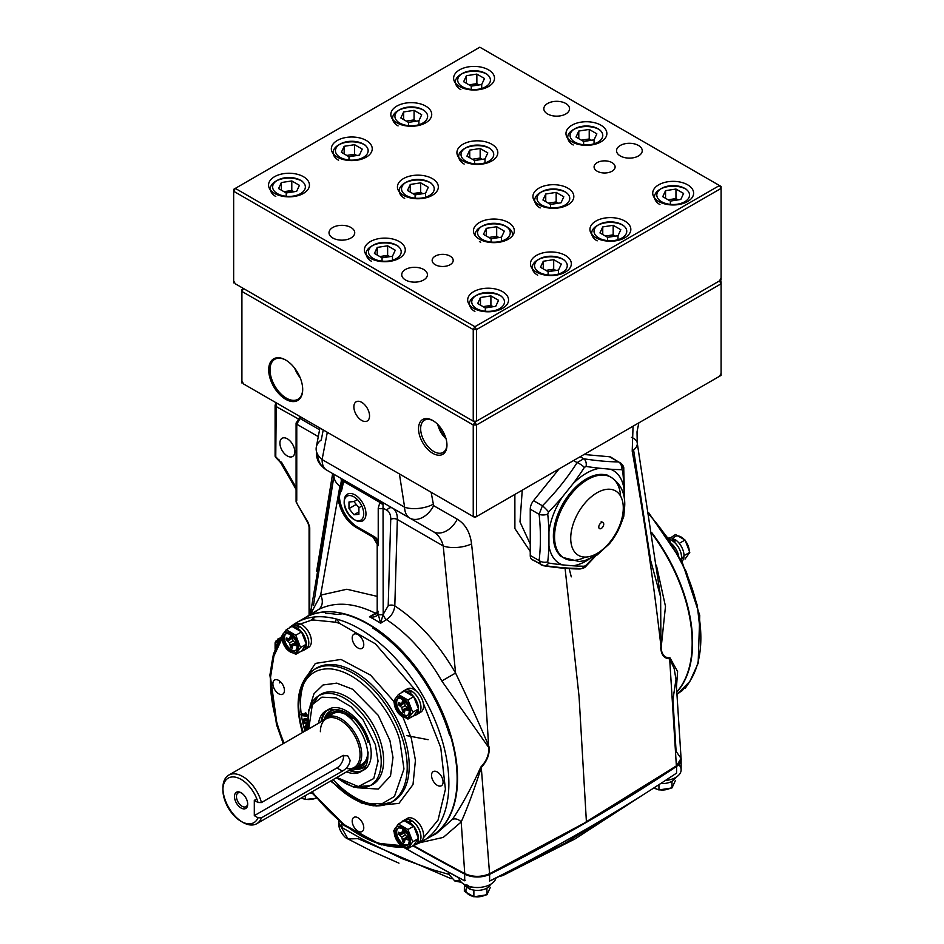 <?xml version="1.0" encoding="UTF-8"?>
<svg xmlns="http://www.w3.org/2000/svg" width="944" height="944" viewBox="0 0 944 944"><rect width="100%" height="100%" fill="white"/><g stroke="black" fill="none" stroke-linecap="round" stroke-linejoin="round"><path stroke-width="1.42" d="M247.694 804.194A9.346 5.393 -120 0 0 241.086 792.736A9.346 5.393 -120 0 0 234.478 796.559A9.346 5.393 -120 0 0 241.086 808.005A9.346 5.393 -120 0 0 247.694 804.194M242.077 793.314A7.941 4.59 -120 0 0 238.1 792.925A7.941 4.59 -120 0 0 236.46 796.559A7.941 4.59 -120 0 0 239.929 804.548A7.941 4.59 -120 0 0 246.042 806.683A7.941 4.59 -120 0 0 247.694 803.037M261.429 817.846A28.037 16.19 60 0 1 256.756 823.699A28.037 16.19 60 0 1 242.738 822.318A28.037 16.19 60 0 1 222.902 787.969A28.037 16.19 60 0 1 228.719 775.13A28.037 16.19 60 0 1 261.429 802.577L258.019 802.518A25.7 14.844 -120 0 0 237.723 777.809A25.7 14.844 -120 0 0 222.902 789.88A25.7 14.844 -120 0 0 241.086 821.363A25.7 14.844 -120 0 0 258.019 817.775L261.429 817.846L342.401 771.095L336.925 767.932A9.346 5.393 120 0 0 343.533 756.486A9.346 5.393 120 0 0 343.451 755.353M345.964 768.357A28.037 16.19 -120 0 0 354.248 767.413A28.037 16.19 -120 0 0 360.053 754.586A28.037 16.19 -120 0 0 347.817 726.361A28.037 16.19 -120 0 0 326.199 718.844A28.037 16.19 -120 0 0 320.394 731.683M261.429 802.577L342.401 755.837L347.64 755.707L350.141 760.309C349.386 764.947 346.802 768.546 342.401 771.095M322.942 720.732A29.205 16.862 60 0 1 326.447 717.357A29.205 16.862 60 0 1 348.95 725.181A29.205 16.862 60 0 1 361.705 754.586A29.205 16.862 60 0 1 355.652 767.956A29.205 16.862 60 0 1 350.979 769.301M258.019 802.518L254.302 800.37L256.803 798.931M258.019 817.775L254.302 815.64L336.925 767.932M254.302 800.37L254.302 815.64M287.354 438.807A10.514 6.077 -120 0 0 282.091 438.287A10.514 6.077 -120 0 0 280.474 446.713A10.514 6.077 -120 0 0 287.354 455.987A10.514 6.077 -120 0 0 292.605 456.507A10.514 6.077 -120 0 0 294.221 448.081A10.514 6.077 -120 0 0 287.354 438.807M305.018 617.754A126.189 72.853 60 0 1 368.313 623.89A126.189 72.853 60 0 1 450.807 735.27A126.189 72.853 60 0 1 431.196 836.313M433.249 835.074L436.458 833.505L452.259 819.522C461.415 806.27 470.938 788.771 480.838 767.035C486.549 760.958 489.193 754.48 488.78 747.601L441.816 680.99C426.452 654.334 408.032 633.884 386.544 619.63L380.585 623.252L378.225 614.178A3.505 2.006 0.3 0 0 383.181 614.19L380.585 623.252A126.425 72.995 -120 0 0 375.004 619.83A126.425 72.995 -120 0 0 369.434 616.81L377.293 613.163M522.244 490.172L519.991 521.902L530.245 544.098M586.79 454.737L585.835 453.462M530.245 551.473L514.893 528.546L514.869 494.432M489.157 747.294A7.009 4.319 -18.6 0 0 488.78 747.601L488.579 745.642L489.157 747.294C489.676 754.362 487.057 761.088 481.287 767.496A7.009 0.932 37.5 0 1 480.838 767.035M413.319 845.494A3058.843 1766.012 0 0 0 464.613 873.519C472.814 877.224 481.133 877.295 489.57 873.731L481.287 767.496C474.431 788.983 467.74 807.144 461.191 821.976A7.009 5.452 35.9 0 0 452.259 819.522M382.91 504.155A3.505 2.82 -136.6 0 1 379.925 502.42L383.04 502.645L383.181 614.155A3.505 2.018 180 0 1 378.225 614.155A3.505 2.018 180 0 1 377.199 612.727A3.505 2.006 -179.7 0 0 378.225 614.178C376.479 616.68 373.541 617.553 369.434 616.81L375.393 613.199C353.705 602.567 334.66 601.387 318.281 609.659A11.682 9.369 62.2 0 0 320.63 595.145L346.873 589.245L377.199 596.384M376.774 613.529A4.673 2.631 -121.2 0 1 375.393 613.199L377.199 611.854M318.281 609.659L310.729 614.969M310.482 614.355L320.63 595.145L339.875 486.302A21.028 13.712 -168.5 0 1 334.082 474.384L310.281 614.485M651.879 533.549A126.189 72.853 60 0 1 676.895 691.799M660.753 648.221A7.009 2.466 -175.5 0 1 661.107 648.115L660.93 646.144L660.753 648.221C661.461 655.183 664.423 658.688 669.662 658.735L674.169 668.612L675.987 679.385L672.93 699.728L676.105 751.412L681.072 758.41L676.529 765.785L586.401 821.705L579.061 696.566L565.078 568.323M489.122 874.026C480.992 877.46 472.979 877.377 465.085 873.79L464.767 873.837C472.885 877.542 481.11 877.625 489.429 874.085L586.259 822.047L489.57 873.731L586.259 822.047L676.388 766.15L669.662 658.735A7.009 5.735 101.3 0 1 669.992 657.826C664.824 658.039 661.85 654.794 661.107 648.115L665.485 606.378L656.399 565.255M676.506 686.43L677.603 671.585L669.992 657.826M633.601 450.087L650.64 560.429L660.635 597.021L660.93 646.144C653.602 581.87 644.02 516.875 632.209 451.149A21.028 10.148 -10 0 0 637.235 442.878L637.235 442.878A21.028 10.148 -10 0 0 631.465 437.379M633.058 426.192L632.209 451.149M305.962 719.234A4.673 2.891 -123.9 0 0 305.313 718.632M324.465 712.873L325.385 712.272M334.2 474.443L313.443 605.623M316.688 571.108L332.642 473.546M441.816 680.99L455.563 673.048C468.519 700.023 479.528 724.225 488.579 745.642C484.768 679.338 479.104 612.09 471.563 543.897A21.028 9.334 173.4 0 1 443.232 545.974C441.639 539.461 438.323 534.693 433.272 531.649L409.72 518.044C406.463 516.049 404.764 512.439 404.61 507.199L399.406 473.935L327.308 432.305L322.105 459.563C322.081 464.719 323.615 468.236 326.683 470.1L326.683 470.1A21.028 19.151 120 0 1 317.562 454.288M431.137 492.249L433.638 505.665L457.262 519.188A21.028 14.597 120 0 1 433.272 531.649L392.515 508.108A23.364 13.487 -60 0 1 397.353 518.811A23.364 13.487 -60 0 1 397.341 519.471L394.804 605.895C394.108 611.665 391.359 616.243 386.544 619.63A4.673 2.631 -121.2 0 1 383.37 614.084L388.196 605.765A4.673 2.608 -178.3 0 1 394.804 605.895C418.475 621.565 438.724 643.961 455.563 673.048L443.232 545.974L397.341 519.471A4.673 2.608 -178.3 0 0 390.733 519.342A18.691 10.797 120 0 0 390.745 518.811A18.691 10.797 120 0 0 386.875 510.256A4.673 3.811 120 0 1 392.515 508.108L433.272 531.649M457.262 519.188C465.345 524.097 470.112 532.333 471.563 543.897M433.638 505.665A21.028 14.573 120 0 1 409.72 518.044L340.182 477.9A21.028 19.14 120 0 1 340.1 477.853M432.895 504.426A21.028 9.617 171.3 0 1 404.61 507.199L322.105 459.563A21.028 14.219 -169.5 0 1 316.299 447.149L316.299 447.149A21.028 14.219 -169.5 0 1 321.267 439.987L323.226 429.957M319.91 428.033L316.299 447.149L316.511 456.412C317.951 459.976 317.113 463.103 326.683 470.1L340.182 477.9C341.752 478.915 341.657 481.711 339.875 486.302L341.173 487.045M386.875 510.256L383.181 508.12A3.505 2.018 180 0 1 378.225 508.12L379.925 502.42L343.651 481.487A3.505 1.239 165.4 0 1 342.743 480.956L340.749 478.23L343.651 481.487L341.622 490.42A22.196 12.815 -120 0 0 341.445 508.556A22.196 12.815 -120 0 0 355.097 525.619L372.443 535.637A8.177 4.72 60 0 1 378.225 545.656A3.505 2.018 180 0 1 377.199 544.228L377.199 612.739A3.505 2.018 180 0 1 378.225 611.287A8.177 4.72 120 0 1 378.225 611.334M355.097 520.05A15.375 8.874 -120 0 0 365.965 513.772A15.375 8.874 -120 0 0 355.097 494.951A15.375 8.874 -120 0 0 344.23 501.217A15.375 8.874 -120 0 0 355.097 520.05M343.404 479.764L392.515 508.108M341.622 490.42A3.505 2.773 -143.5 0 1 341.28 486.903L341.28 486.903A3.505 2.773 -143.5 0 1 341.976 486.29L342.743 480.956L341.28 486.903C339.899 486.962 336.843 497.83 339.297 504.12C342.188 514.35 347.699 522.056 355.817 527.224A3.505 2.03 120 0 0 357.575 527.059L357.575 527.059A25.7 14.844 60 0 1 341.763 507.294A25.7 14.844 60 0 1 341.976 486.29M413.106 845.623L464.767 873.837L461.191 821.976L443.291 837.399L419.974 842.673M585.905 822.023L650.817 782.576M276.722 403.1L275.778 406.345L275.778 456.79L280.982 462.395L296.086 488.555M299.873 418.581L300.511 416.835M300.109 418.44A2.336 1.345 60 0 1 300.593 417.413L300.593 417.413A2.336 1.345 60 0 1 301.455 417.378M300.109 418.475L296.746 424.198L296.392 502.515L308.31 522.799L309.738 527.708L309.738 614.815M279.353 460.117L276.037 457.698A2.336 1.062 128.8 0 1 275.967 457.663L280.616 462.607L296.086 489.417M275.778 456.79A2.336 1.062 128.8 0 0 275.967 457.663A2.336 2.336 0 0 1 275.093 455.834A2.336 1.345 0 0 0 275.778 456.79M275.412 456.518A2.336 1.912 -57.9 0 0 276.037 457.698M275.4 641.967A2.336 2.336 0 0 0 275.093 643.112A2.336 1.345 0 0 1 275.778 642.156L275.896 641.094L276.734 641.578L276.037 642.357A2.336 1.581 109.4 0 0 275.778 644.068L275.778 647.442L275.4 641.967L278.232 642.227M276.262 641.306L277.43 640.067A2.336 1.345 60 0 1 277.914 639.005A2.336 1.345 60 0 1 279.058 639.1L276.734 641.578L278.858 641.07M277.099 644.492L275.778 644.068A2.336 1.345 0 0 1 275.093 643.112L275.093 649.165M344.159 502.515A13.841 7.989 -120 0 0 354.519 519.778A13.841 7.989 -120 0 0 363.723 513.819A13.841 7.989 -120 0 0 354.224 497.04A13.841 7.989 -120 0 0 344.171 501.866A13.841 7.989 -120 0 0 344.159 502.515M365.965 513.772A15.375 8.874 60 0 1 355.735 520.392A15.375 8.874 60 0 1 344.23 501.217A15.375 8.874 60 0 1 344.241 500.497A15.375 8.874 60 0 1 355.416 495.14A15.375 8.874 60 0 1 365.965 513.772M348.985 501.996L348.985 508.604L353.941 514.775L358.897 514.327L358.897 507.719L353.941 501.559L348.985 501.996M356.242 504.415L348.985 508.604M358.897 511.908L353.941 514.775M361.823 506.031L358.897 507.719M357.375 499.577L353.941 501.559M341.693 823.546L342.176 827.699L363.18 839.641L402.097 858.639L432.505 869.695L448.884 874.368L448.884 872.421M665.331 780.511A18.691 10.797 0 0 0 681.131 769.844A18.691 10.797 0 0 0 678.771 764.605M681.084 758.622A18.691 10.797 180 0 1 681.131 759.354A18.691 10.797 180 0 1 676.565 766.422A1853.072 1069.859 0 0 1 489.617 874.356A18.691 10.797 0 0 1 464.684 874.12A3058.843 1766.012 0 0 1 412.823 845.789M584.784 829.941A1848.387 1067.157 180 0 1 583.144 830.885A1848.387 1067.157 180 0 1 495.907 878.097A18.691 10.797 180 0 1 483.375 886.912A18.691 10.797 180 0 1 464.153 884.327A18.691 10.797 180 0 1 458.772 877.767A3054.17 1763.309 180 0 1 403.265 847.134M403.324 847.134A3058.843 1766.012 0 0 0 464.684 880.799L458.772 877.767M310.694 792.559A3058.843 1766.012 0 0 0 312.37 793.597M342.176 827.676A11.682 6.75 180 0 1 338.92 823.003A11.682 6.75 180 0 1 339.203 821.516M451.126 878.675L357.953 838.638L348.029 838.98C344.041 838.036 337.669 828.171 338.92 823.026M620.928 808.536L564.394 843.594L505.359 873.365M495.907 878.097L489.617 881.035A1853.072 1069.859 0 0 0 586.448 828.985A1853.072 1069.859 0 0 0 676.565 773.101L676.565 766.422M338.625 821.032L338.92 823.003L348.029 838.98L370.201 850.379L398.97 863.17M458.288 880.41L454.784 880.964L448.884 874.368M500.804 875.607A11.682 6.832 -113.8 0 0 503.282 875.312A11.682 6.832 -113.8 0 0 505.429 873.235M324.276 719.057A32.71 18.892 60 0 1 330.07 711.221A32.71 18.892 60 0 1 368.042 742.562M368.101 752.073A30.656 17.7 60 0 1 356.372 767.543M327.155 716.944A30.656 17.7 60 0 1 352.136 718.703M329.881 716.142A29.205 16.862 60 0 1 345.233 714.171M367.806 753.277A29.205 16.862 60 0 1 358.425 765.584M362.779 767.885A32.71 18.892 60 0 1 353.091 768.982M321.88 721.346A35.046 20.237 60 0 1 348.183 712.024A35.046 20.237 60 0 1 371.204 753.867A35.046 20.237 60 0 1 349.929 769.915M624.255 497.889L623.901 488.39A53.69 30.999 120 0 0 610.426 469.215L599.9 468.271A53.69 30.999 120 0 0 572.949 483.835L562.423 496.922A53.69 30.999 120 0 0 548.948 531.661L548.948 545.691A227.587 131.405 60 0 1 547.732 561.822L548.582 563.037A227.587 48.097 21.2 0 0 562.423 564.866L572.949 565.798A53.69 30.999 120 0 0 589.021 559.273M548.948 545.691A53.69 30.999 120 0 0 562.423 564.866M562.423 496.922A227.587 179.49 144.9 0 1 548.582 511.931L547.732 514.126A7.009 3.493 174 0 1 539.118 514.291L542.422 505.772L533.549 500.65A9.346 5.393 120 0 0 530.245 509.17L530.245 555.438A9.346 5.393 120 0 0 532.18 559.709A9.346 5.393 120 0 0 533.549 560.134L542.422 565.255L541.006 564.807L539.118 560.559L530.245 555.438M548.582 511.931A7.009 0.944 -135.2 0 0 542.422 505.772A220.766 174.109 -35.1 0 0 577.114 462.607L583.722 458.784A220.766 46.645 21.2 0 0 618.426 461.887A7.009 6.006 90.2 0 1 621.836 469.64A227.587 48.097 -158.8 0 1 610.426 469.215M621.777 466.607A7.009 3.493 174 0 1 623.748 468.72A7.009 3.493 174 0 1 622.686 470.855L621.836 469.64M624.751 504.875L623.748 468.72C624.055 466.784 622.721 464.649 619.748 462.289L621.718 466.242M609.553 456.766L618.426 461.887L610.921 457.191A9.346 5.393 120 0 0 609.553 456.766L584.053 454.489M623.559 515.129A7.009 4.531 -173.2 0 1 623.736 516.557L623.736 516.557A7.009 4.531 -173.2 0 1 622.733 518.504M622.438 519.53L622.639 518.822M621.73 521.761A7.009 1.994 -147.4 0 0 621.848 521.619L621.848 521.619A7.009 1.994 -147.4 0 0 621.943 521.123M580.171 456.731L583.722 458.784A7.009 4.968 98.7 0 1 586.059 466.442L584.36 467.422A227.587 179.49 144.9 0 1 572.949 483.835M599.9 468.271A227.587 48.097 -158.8 0 1 586.059 466.442M559.06 468.92L533.549 500.65M611.983 458.17A9.346 5.393 120 0 0 610.921 457.191M572.949 565.798A227.587 48.097 21.2 0 0 584.36 566.223L586.059 565.244A7.009 0.944 44.8 0 1 586.224 565.952L586.224 565.952A7.009 0.944 44.8 0 1 585.457 565.763M586.059 565.244A227.587 179.49 -35.1 0 0 593.988 556.925M610.379 476.921A46.74 26.987 120 0 0 586.425 478.879A46.74 26.987 120 0 0 555.733 520.604A46.74 26.987 120 0 0 563.651 557.845M573.563 460.554L577.114 462.607A7.009 1.994 32.6 0 1 584.36 467.422M547.732 561.822A7.009 4.531 -173.2 0 1 539.118 560.559A220.766 127.452 -120 0 0 539.118 514.291L530.245 509.17M548.582 563.037A7.009 4.968 98.7 0 1 543.838 565.798L543.838 565.798A7.009 4.968 98.7 0 1 542.422 565.255A220.766 46.645 -158.8 0 0 577.114 568.359A7.009 6.006 90.2 0 0 579.569 568.972L579.569 568.972C583.097 568.524 585.315 567.521 586.224 565.952L595.688 555.933M584.36 566.223A7.009 6.006 90.2 0 1 579.569 568.972C569.291 568.925 557.385 567.875 543.838 565.798L532.18 559.709M598.779 527.035A3.505 2.03 -60 0 1 601.257 522.74A3.505 2.03 -60 0 1 603.015 522.563A3.505 2.03 -60 0 1 603.735 524.168A3.505 2.03 -60 0 1 601.257 528.463A3.505 2.03 -60 0 1 599.511 528.64A3.505 2.03 -60 0 1 598.779 527.035M570.719 538.316A37.182 21.464 -60 0 1 596.997 492.792A37.182 21.464 -60 0 1 623.288 507.966A37.182 21.464 -60 0 1 596.997 553.503A37.182 21.464 -60 0 1 570.719 538.316M562.105 556.712A46.74 26.987 -60 0 1 559.757 555.603M606.485 474.655A46.74 26.987 -60 0 1 608.62 476.142M670.535 788.063A11.446 6.608 180 0 1 653.991 787.862M653.921 787.91L658.947 789.951L671.975 787.933L671.975 781.266M675.585 777.514A13.499 7.788 180 0 1 660.753 783.496M671.975 787.933L675.467 780.417M658.947 789.951L658.947 784.665M485.464 894.912A11.446 6.608 180 0 1 470.879 895.679A11.446 6.608 180 0 1 466.926 887.537M464.413 884.469L464.342 891.289L473.876 896.8L486.915 894.782L490.396 887.266M490.514 884.363A13.499 7.788 180 0 1 468.802 888.623L468.342 885.531M470.041 887.915L471.67 886.971M466.938 884.693L467.351 887.82A13.499 7.788 180 0 1 464.224 884.363M480.26 887.36A13.499 7.788 180 0 1 474.478 887.36M467.351 887.82L468.578 887.112M473.876 896.8L473.876 890.133M486.915 894.782L486.915 888.115M475.693 887.443A13.44 7.753 0 0 0 479.056 887.443M315.992 798.093A11.446 6.608 180 0 1 301.372 797.951M301.289 797.987L305.337 799.497L316.157 798.282M311.343 792.96A13.499 7.788 180 0 1 309.809 793.066M305.337 799.497L305.337 795.65M410.439 841.458A11.446 6.608 -120 0 0 402.333 827.44A11.446 6.608 -120 0 0 394.238 832.112A11.446 6.608 -120 0 0 402.333 846.143A11.446 6.608 -120 0 0 410.439 841.458M407.938 829.516L412.717 841.812L407.938 848.597L398.403 843.098L393.636 830.803L398.403 824.018L407.938 829.516L413.72 826.189L404.174 820.678L398.403 824.018M402.333 828.867A9.7 5.593 -120 0 0 397.495 828.395A9.7 5.593 -120 0 0 396.008 836.16A9.7 5.593 -120 0 0 402.333 844.703A9.7 5.593 -120 0 0 407.183 845.187A9.7 5.593 -120 0 0 408.669 837.422A9.7 5.593 -120 0 0 402.333 828.867M403.501 828.207A9.7 5.593 -120 0 0 398.651 827.723A9.7 5.593 -120 0 0 397.164 835.499A9.7 5.593 -120 0 0 403.501 844.042A9.7 5.593 -120 0 0 408.339 844.514A9.7 5.593 -120 0 0 409.826 836.75A9.7 5.593 -120 0 0 403.501 828.207M403.501 842.036A7.245 4.177 -120 0 0 404.339 842.437L405.188 839.051L408.551 840.007A7.245 4.177 -120 0 0 408.551 838.071L405.188 835.145L401.802 837.104L402.651 841.47A7.245 4.177 -120 0 0 403.501 842.036M403.277 821.197A13.44 7.753 60 0 1 404.705 819.911A13.44 7.753 60 0 1 410.498 820.088A13.44 7.753 60 0 1 411.431 820.572A13.44 7.753 60 0 1 411.926 820.867A13.44 7.753 60 0 1 420.292 832.726A13.44 7.753 60 0 1 418.145 843.181A13.44 7.753 60 0 1 414.794 843.747M406.227 819.298A13.44 7.753 60 0 1 407.348 818.377A13.44 7.753 60 0 1 414.074 819.05A13.44 7.753 60 0 1 422.853 830.885A13.44 7.753 60 0 1 420.788 841.647A13.44 7.753 60 0 1 419.419 842.166M407.808 839.594A13.44 7.753 60 0 1 407.1 838.815M410.498 820.041A13.499 7.788 -120 0 0 404.681 819.852L402.203 821.292A13.499 7.788 -120 0 1 408.457 821.681L410.498 820.041L410.498 824.324M407.076 838.838A13.499 7.788 -120 0 0 407.702 839.535M414.758 843.794A13.499 7.788 -120 0 0 418.168 843.228A13.499 7.788 -120 0 0 420.34 832.738A13.499 7.788 -120 0 0 411.926 820.82L409.885 822.543L409.885 823.97M407.938 848.597L413.72 845.269A13.499 7.788 -120 0 0 415.69 844.656A13.499 7.788 -120 0 0 417.932 834.449A13.499 7.788 -120 0 0 409.885 822.543M408.457 821.681L408.457 823.144M413.72 845.269L418.487 838.484L413.72 826.189M400.256 835.251L404.292 832.584L398.439 834.177L401.802 837.104M402.628 839.358L406.958 837.198L402.651 841.47M407.395 837.375L405.188 839.051M405.188 835.145L404.339 830.767A7.245 4.177 -120 0 0 402.651 829.8L401.802 833.186L398.439 832.23A7.245 4.177 -120 0 0 398.439 834.177M404.339 831.109L402.628 831.876M404.351 832.124L401.802 833.186M398.403 843.098L400.716 841.753M393.636 830.803L394.403 830.354M412.717 841.812L418.487 838.484M402.333 699.351A9.7 5.593 -120 0 0 397.495 698.879A9.7 5.593 -120 0 0 396.008 706.643A9.7 5.593 -120 0 0 402.333 715.186A9.7 5.593 -120 0 0 407.183 715.67A9.7 5.593 -120 0 0 408.669 707.894A9.7 5.593 -120 0 0 402.333 699.351M403.501 698.69A9.7 5.593 -120 0 0 398.651 698.206A9.7 5.593 -120 0 0 397.164 705.97A9.7 5.593 -120 0 0 403.501 714.525A9.7 5.593 -120 0 0 408.339 714.997A9.7 5.593 -120 0 0 409.826 707.233A9.7 5.593 -120 0 0 403.501 698.69M410.439 711.941A11.446 6.608 -120 0 0 402.333 697.923A11.446 6.608 -120 0 0 394.238 702.596A11.446 6.608 -120 0 0 402.333 716.626A11.446 6.608 -120 0 0 410.439 711.941M407.938 700L412.717 712.295L418.487 708.968L413.72 696.672L404.174 691.161L398.403 694.501L407.938 700L413.72 696.672M412.717 712.295L407.938 719.08L398.403 713.581L393.636 701.286L398.403 694.501M407.938 719.08L413.72 715.753A13.499 7.788 -120 0 0 415.69 715.139A13.499 7.788 -120 0 0 417.932 704.932A13.499 7.788 -120 0 0 409.885 693.026L411.926 691.303A13.499 7.788 -120 0 1 420.34 703.221A13.499 7.788 -120 0 1 418.168 713.711A13.499 7.788 -120 0 1 414.758 714.278A13.44 7.753 60 0 0 418.145 713.664L420.788 712.13A13.44 7.753 60 0 1 419.419 712.649M409.885 693.026L409.885 694.454M403.277 691.681A13.44 7.753 60 0 1 404.705 690.383A13.499 7.788 -120 0 1 410.498 690.524L408.457 692.164A13.499 7.788 -120 0 0 402.203 691.763L404.681 690.335A13.44 7.753 60 0 1 411.431 691.055A13.44 7.753 60 0 1 420.21 702.891A13.44 7.753 60 0 1 418.145 713.664M408.457 692.164L408.457 693.628M410.498 690.524L410.498 694.808M413.72 715.753L418.487 708.968M398.403 713.581L400.716 712.236M393.636 701.286L394.403 700.837M400.256 705.734L404.292 703.068L398.439 704.661L401.802 707.587L402.651 711.953A7.245 4.177 -120 0 0 404.339 712.921L405.188 709.534L408.551 710.49A7.245 4.177 -120 0 0 408.551 708.555L405.188 705.628L401.802 707.587M407.006 707.611L402.628 709.841M406.958 707.681L402.651 711.953M407.395 707.858L405.188 709.534M408.256 708.378L406.734 709.487M405.188 705.628L404.339 701.25A7.245 4.177 -120 0 0 402.651 700.283L401.802 703.669L398.439 702.714A7.245 4.177 -120 0 0 398.439 704.661M404.339 701.593L402.628 702.36M404.351 702.607L401.802 703.669M406.227 689.781A13.44 7.753 60 0 1 407.348 688.86A13.44 7.753 60 0 1 414.074 689.533A13.44 7.753 60 0 1 422.853 701.368A13.44 7.753 60 0 1 420.788 712.13M298.269 647.183A11.446 6.608 -120 0 0 290.174 633.164A11.446 6.608 -120 0 0 282.079 637.837A11.446 6.608 -120 0 0 290.174 651.867A11.446 6.608 -120 0 0 298.269 647.183M295.779 635.241L300.546 647.537L295.779 654.322L286.233 648.823L281.465 636.527L286.233 629.742L295.779 635.241L301.549 631.914L292.015 626.403L286.233 629.742M290.174 634.592A9.7 5.593 -120 0 0 285.324 634.12A9.7 5.593 -120 0 0 283.837 641.885A9.7 5.593 -120 0 0 290.174 650.428A9.7 5.593 -120 0 0 295.024 650.912A9.7 5.593 -120 0 0 296.51 643.135A9.7 5.593 -120 0 0 290.174 634.592M291.33 633.931A9.7 5.593 -120 0 0 286.48 633.448A9.7 5.593 -120 0 0 284.994 641.212A9.7 5.593 -120 0 0 291.33 649.767A9.7 5.593 -120 0 0 296.18 650.239A9.7 5.593 -120 0 0 297.667 642.475A9.7 5.593 -120 0 0 291.33 633.931M291.33 647.761A7.245 4.177 -120 0 0 292.168 648.162L293.029 644.776L296.381 645.731A7.245 4.177 -120 0 0 296.381 643.796L293.029 640.87L289.631 642.829L290.492 647.195A7.245 4.177 -120 0 0 291.33 647.761M295.779 654.322L301.549 650.994A13.499 7.788 -120 0 0 303.531 650.381A13.499 7.788 -120 0 0 305.762 640.174A13.499 7.788 -120 0 0 297.714 628.267L299.755 626.545A13.499 7.788 -120 0 1 308.169 638.463A13.499 7.788 -120 0 1 306.009 648.953A13.499 7.788 -120 0 1 302.587 649.519M297.714 628.267L297.714 629.695M298.328 625.766L296.286 627.406A13.499 7.788 -120 0 0 290.032 627.005L292.51 625.577A13.499 7.788 -120 0 1 298.328 625.766L298.328 630.049M290.787 637.448A13.499 7.788 -120 0 0 291.224 638.557A13.44 7.753 60 0 1 290.823 637.436M296.286 627.406L296.286 628.869M301.549 650.994L306.328 644.209L301.549 631.914M288.085 640.976L292.121 638.309L286.28 639.902L289.631 642.829M290.457 645.082L294.788 642.923L290.492 647.195M295.012 642.97A4.449 2.572 -120 0 0 295.212 643.112L293.029 644.776M296.086 643.619L294.575 644.728M293.029 640.87L292.168 636.492A7.245 4.177 -120 0 0 290.492 635.524L289.631 638.911L286.28 637.955A7.245 4.177 -120 0 0 286.28 639.902M292.18 636.834L290.457 637.601M286.233 648.823L288.557 647.478M281.465 636.527L282.232 636.079M300.546 647.537L306.328 644.209M291.106 626.922A13.44 7.753 60 0 1 292.546 625.624A13.44 7.753 60 0 1 299.26 626.297A13.44 7.753 60 0 1 308.039 638.132A13.44 7.753 60 0 1 305.974 648.906A13.44 7.753 60 0 1 302.623 649.472M294.056 625.022A13.44 7.753 60 0 1 295.189 624.102A13.44 7.753 60 0 1 301.903 624.775A13.44 7.753 60 0 1 310.682 636.61A13.44 7.753 60 0 1 308.617 647.372A13.44 7.753 60 0 1 307.26 647.891M449.71 735.683A125.021 72.181 -120 0 0 372.856 628.102M279.684 682.89A125.021 72.181 60 0 1 279.601 681.025M668.753 658.534A99.309 57.336 -120 0 0 669.107 657.661A99.309 57.336 -120 0 1 668.753 658.534M683.019 689.521A13.499 7.788 60 0 1 681.226 691.362A13.499 7.788 60 0 1 680.589 691.657M685.025 688.624L689.439 682.052M673.013 541.089A11.446 6.608 60 0 1 673.166 539.85M673.52 538.635A11.446 6.608 60 0 1 682.559 537.986A11.446 6.608 60 0 1 689.191 551.013M685.025 559.108L689.793 552.323L685.025 540.027L675.491 534.528L669.001 538.871M680.707 561.125A13.499 7.788 60 0 0 672.93 541.16L674.972 539.437A13.499 7.788 60 0 1 683.185 550.682A13.499 7.788 60 0 1 681.922 561.35M668.092 539.272A13.499 7.788 60 0 1 671.503 540.287L673.544 538.646L673.544 540.074M668.505 538.115A13.499 7.788 60 0 1 673.544 538.646M674.972 540.9L674.972 542.883M672.93 546.399L673.638 545.785M689.793 552.323L684.022 555.662L681.19 559.686M673.426 540.735A9.7 5.593 60 0 1 673.674 540.145M685.025 540.027L679.255 543.366M680.683 561.066A13.44 7.753 -120 0 0 671.998 540.617A13.44 7.753 -120 0 0 668.128 539.331M678.807 557.432A13.44 7.753 -120 0 0 670.334 542.765M346.625 771.814A35.046 20.237 -120 0 0 360.643 771.814A35.046 20.237 -120 0 0 366.012 743.73A35.046 20.237 -120 0 0 325.586 711.103A35.046 20.237 -120 0 0 318.576 723.246M349.103 770.387A35.046 20.237 -120 0 0 363.121 770.387M328.064 709.676A35.046 20.237 -120 0 0 321.054 721.818M306.529 716.142L301.23 715.611L300.865 714.372L305.077 714.785L304.936 713.275L306.529 716.142L307.355 715.658L305.762 712.803L305.903 714.313L301.691 713.9L302.056 715.139L307.355 715.658M306.34 715.505L307.166 715.033M304.936 713.275L305.762 712.803M307.673 724.591L303.862 723.222L302.894 719.965L304.31 718.644L303 721.558M303.826 721.086L304.688 722.75L307.638 724.26M307.815 722.703L306.163 723.505L303.52 721.605L305.16 720.142L307.496 721.287M307.567 723.033L304.711 721.83L304.298 720.461L305.986 719.658L308.24 720.85M306.163 723.505L306.989 723.033M307.414 721.334L307.779 722.03M302.894 719.965L304.806 718.927L307.496 720.496M304.806 718.927L303.72 719.493M308.063 729.464L306.647 726.042L307.827 726.278M307.756 725.617L306.647 726.042M306.234 730.385L304.959 728.131L304.759 726.432L305.679 725.7L305.478 728.237L307.237 729.889M305.962 729.157L306.788 728.674L306.505 725.228L304.759 726.432M305.585 725.948L305.785 727.659L304.959 728.131M305.478 728.237L306.304 727.765M308.063 729.417L306.788 728.674M308.251 719.942L305.632 718.455M273.335 686.559A8.177 4.72 -120 0 0 282.763 694.17A8.177 4.72 -120 0 0 284.014 687.621A8.177 4.72 -120 0 0 274.586 679.999A8.177 4.72 -120 0 0 273.335 686.559M352.643 823.935A8.177 4.72 -120 0 0 362.071 831.546A8.177 4.72 -120 0 0 363.334 824.985A8.177 4.72 -120 0 0 353.894 817.374A8.177 4.72 -120 0 0 352.643 823.935M431.963 778.139A8.177 4.72 -120 0 0 441.391 785.75A8.177 4.72 -120 0 0 442.642 779.201A8.177 4.72 -120 0 0 433.213 771.59A8.177 4.72 -120 0 0 431.963 778.139M352.643 640.764A8.177 4.72 -120 0 0 362.071 648.375A8.177 4.72 -120 0 0 363.334 641.826A8.177 4.72 -120 0 0 353.894 634.215A8.177 4.72 -120 0 0 352.643 640.764M426.723 838.591A126.189 72.853 -120 0 0 430.995 836.431A126.189 72.853 -120 0 0 450.335 735.317A126.189 72.853 -120 0 0 342.79 613.789L336.689 614.45A126.189 72.853 -120 0 0 326.01 613.399L325.114 612.042A126.189 72.853 -120 0 0 304.806 617.872A126.189 72.853 -120 0 0 300.817 620.491M325.503 613.34L325.114 612.042M404.905 846.98L403.961 847.075A2.336 1.841 -95.5 0 1 403.961 847.075L403.961 847.075A2.336 1.841 -95.5 0 1 402.368 846.237M312.145 791.721A126.189 72.853 -120 0 0 382.379 844.679A2.336 1.652 -74.7 0 1 381.341 844.845L381.341 844.845A2.336 1.652 -74.7 0 1 380.302 843.547L376.585 842.437L344.076 824.678L311.697 791.981M380.88 844.597L376.585 842.437M416.717 844.066A126.189 72.853 -120 0 0 422.735 841.21A126.189 72.853 -120 0 0 442.075 740.084A126.189 72.853 -120 0 0 336.902 619.17A126.189 72.853 -120 0 0 314.706 616.963L310.623 620.479L313.892 620.055L335.675 622.214L339.392 623.323L375.417 643.843L416.328 691.15M304.806 617.872L296.546 622.639A126.189 72.853 -120 0 1 314.706 616.963A2.336 1.841 84.5 0 0 313.892 620.055M339.392 623.323L336.902 619.17A2.336 1.652 105.3 0 0 335.675 622.214M651.738 532.569A126.189 72.853 60 0 1 685.792 599.381A126.189 72.853 60 0 1 676.907 692.011M638.474 145.459A12.85 7.422 0 0 0 624.468 143.854A12.85 7.422 0 0 0 616.538 150.71A12.85 7.422 0 0 0 620.302 155.949A12.85 7.422 0 0 0 634.309 157.565A12.85 7.422 0 0 0 642.239 150.71A12.85 7.422 0 0 0 638.474 145.459M565.775 103.486A12.85 7.422 0 0 0 551.768 101.881A12.85 7.422 0 0 0 543.827 108.737A12.85 7.422 0 0 0 547.591 113.976A12.85 7.422 0 0 0 561.597 115.593A12.85 7.422 0 0 0 569.539 108.737A12.85 7.422 0 0 0 565.775 103.486M350.967 227.504A12.85 7.422 0 0 0 336.961 225.887A12.85 7.422 0 0 0 329.019 232.743A12.85 7.422 0 0 0 332.784 237.994A12.85 7.422 0 0 0 346.79 239.599A12.85 7.422 0 0 0 354.732 232.743A12.85 7.422 0 0 0 350.967 227.504M423.667 269.477A12.85 7.422 0 0 0 409.661 267.872A12.85 7.422 0 0 0 401.731 274.728A12.85 7.422 0 0 0 405.495 279.967A12.85 7.422 0 0 0 419.502 281.583A12.85 7.422 0 0 0 427.431 274.728A12.85 7.422 0 0 0 423.667 269.477M612.042 162.628A10.514 6.065 0 0 0 600.573 161.318A10.514 6.065 0 0 0 594.083 166.923A10.514 6.065 0 0 0 597.163 171.218A10.514 6.065 0 0 0 608.62 172.528A10.514 6.065 0 0 0 615.122 166.923A10.514 6.065 0 0 0 612.042 162.628M450.111 256.119A10.514 6.065 0 0 0 438.641 254.809A10.514 6.065 0 0 0 432.151 260.414A10.514 6.065 0 0 0 435.231 264.709A10.514 6.065 0 0 0 446.689 266.019A10.514 6.065 0 0 0 453.191 260.414A10.514 6.065 0 0 0 450.111 256.119M687.633 184.812A20.449 11.8 0 0 0 665.355 182.251A20.449 11.8 0 0 0 652.729 193.154A20.449 11.8 0 0 0 658.711 201.509A20.449 11.8 0 0 0 681.002 204.069A20.449 11.8 0 0 0 693.616 193.154A20.449 11.8 0 0 0 687.633 184.812M624.845 221.061A20.449 11.8 0 0 0 602.555 218.501A20.449 11.8 0 0 0 589.941 229.404A20.449 11.8 0 0 0 595.924 237.758A20.449 11.8 0 0 0 618.214 240.319A20.449 11.8 0 0 0 630.828 229.404A20.449 11.8 0 0 0 624.845 221.061M567.84 188.151A20.449 11.8 0 0 0 545.549 185.59A20.449 11.8 0 0 0 532.935 196.494A20.449 11.8 0 0 0 538.918 204.848A20.449 11.8 0 0 0 561.208 207.409A20.449 11.8 0 0 0 573.822 196.494A20.449 11.8 0 0 0 567.84 188.151M491.824 144.267A20.449 11.8 0 0 0 469.546 141.706A20.449 11.8 0 0 0 456.92 152.609A20.449 11.8 0 0 0 462.914 160.964A20.449 11.8 0 0 0 485.192 163.524A20.449 11.8 0 0 0 497.818 152.609A20.449 11.8 0 0 0 491.824 144.267M425.732 106.106A20.449 11.8 0 0 0 403.454 103.545A20.449 11.8 0 0 0 390.828 114.46A20.449 11.8 0 0 0 396.822 122.803A20.449 11.8 0 0 0 419.101 125.363A20.449 11.8 0 0 0 431.727 114.46A20.449 11.8 0 0 0 425.732 106.106M488.52 69.856A20.449 11.8 0 0 0 466.242 67.295A20.449 11.8 0 0 0 453.616 78.199A20.449 11.8 0 0 0 459.61 86.553A20.449 11.8 0 0 0 481.888 89.114A20.449 11.8 0 0 0 494.514 78.199A20.449 11.8 0 0 0 488.52 69.856M600.88 125.186A20.449 11.8 0 0 0 578.601 122.626A20.449 11.8 0 0 0 565.975 133.541A20.449 11.8 0 0 0 571.97 141.883A20.449 11.8 0 0 0 594.248 144.444A20.449 11.8 0 0 0 606.874 133.541A20.449 11.8 0 0 0 600.88 125.186M399.3 241.57A20.449 11.8 0 0 0 377.01 239.009A20.449 11.8 0 0 0 364.396 249.924A20.449 11.8 0 0 0 370.378 258.267A20.449 11.8 0 0 0 392.669 260.827A20.449 11.8 0 0 0 405.283 249.924A20.449 11.8 0 0 0 399.3 241.57M303.461 176.705A20.449 11.8 0 0 0 281.182 174.144A20.449 11.8 0 0 0 268.556 185.048A20.449 11.8 0 0 0 274.539 193.402A20.449 11.8 0 0 0 296.829 195.951A20.449 11.8 0 0 0 309.443 185.048A20.449 11.8 0 0 0 303.461 176.705M366.248 140.455A20.449 11.8 0 0 0 343.97 137.895A20.449 11.8 0 0 0 331.344 148.798A20.449 11.8 0 0 0 337.338 157.141A20.449 11.8 0 0 0 359.617 159.701A20.449 11.8 0 0 0 372.243 148.798A20.449 11.8 0 0 0 366.248 140.455M432.34 178.605A20.449 11.8 0 0 0 410.062 176.056A20.449 11.8 0 0 0 397.436 186.959A20.449 11.8 0 0 0 403.43 195.302A20.449 11.8 0 0 0 425.709 197.862A20.449 11.8 0 0 0 438.335 186.959A20.449 11.8 0 0 0 432.34 178.605M508.356 222.489A20.449 11.8 0 0 0 486.066 219.94A20.449 11.8 0 0 0 473.451 230.843A20.449 11.8 0 0 0 479.434 239.186A20.449 11.8 0 0 0 501.724 241.747A20.449 11.8 0 0 0 514.338 230.843A20.449 11.8 0 0 0 508.356 222.489M565.362 255.411A20.449 11.8 0 0 0 543.071 252.85A20.449 11.8 0 0 0 530.457 263.754A20.449 11.8 0 0 0 536.44 272.096A20.449 11.8 0 0 0 558.73 274.657A20.449 11.8 0 0 0 571.344 263.754A20.449 11.8 0 0 0 565.362 255.411M502.574 291.661A20.449 11.8 0 0 0 480.284 289.1A20.449 11.8 0 0 0 467.669 300.003A20.449 11.8 0 0 0 473.652 308.346A20.449 11.8 0 0 0 495.93 310.906A20.449 11.8 0 0 0 508.556 300.003A20.449 11.8 0 0 0 502.574 291.661M721.098 278.067L719.434 280.923L474.891 422.11L235.304 283.79L233.652 280.923L233.652 189.343L233.652 191.254L235.304 188.387L474.891 326.718L719.434 185.531L721.098 188.387L721.098 186.475L721.098 278.067M481.499 48.156L721.098 186.475L479.847 47.2L233.652 189.343L478.195 48.156M235.304 283.79L473.239 421.166L473.239 329.574L233.652 191.254L233.652 282.834M243.564 383.96L474.891 517.513L476.543 516.557L473.239 516.557L473.239 424.977L474.891 422.11L473.239 421.166L476.543 421.166L474.891 422.11L476.543 424.977L476.543 516.557L721.098 375.37L474.891 517.513L243.564 383.96L241.912 381.093L241.912 289.513L241.912 291.425L243.564 288.557L474.891 422.11L719.434 280.923L721.098 281.878L721.098 373.458L719.434 376.326M721.098 279.967L721.098 188.387L476.543 329.574L474.891 326.718L473.239 329.574L476.543 329.574L476.543 421.166L721.098 279.967L719.434 280.923L721.098 281.878L721.098 283.79L476.543 424.977L473.239 424.977L241.912 291.425L241.912 383.004M615.051 236.177A9.346 5.393 0 0 0 607.96 235.646A9.346 5.393 0 0 0 605.635 236.212M623.606 225.592L621.954 224.637A16.355 9.44 0 0 0 598.815 224.637A16.355 9.44 0 0 0 598.815 237.994A16.355 9.44 0 0 0 621.954 237.994A16.355 9.44 0 0 0 621.954 224.637L623.606 225.592A18.691 10.797 180 0 0 597.163 225.592A18.691 10.797 180 0 0 597.163 240.862M620.81 229.711L613.175 225.297L602.756 226.914L599.959 232.932L607.594 237.333L618.013 235.729L620.81 229.711M615.405 236.13L613.175 234.844L613.175 225.297M613.175 234.844L605.364 236.047M602.756 234.549L602.756 226.914M618.013 239.67L618.013 235.729M607.594 240.626L607.594 237.333M558.046 203.267A9.346 5.393 0 0 0 550.954 202.736A9.346 5.393 0 0 0 548.629 203.302M566.601 192.682L564.949 191.726A16.355 9.44 0 0 0 541.809 191.726A16.355 9.44 0 0 0 541.809 205.084A16.355 9.44 0 0 0 564.949 205.084A16.355 9.44 0 0 0 564.949 191.726L566.601 192.682A18.691 10.797 180 0 0 540.157 192.682A18.691 10.797 180 0 0 540.157 207.94M563.804 196.789L556.169 192.387L545.75 194.004L542.953 200.022L550.588 204.423L561.007 202.807L563.804 196.789M558.4 203.22L556.169 201.922L556.169 192.387M556.169 201.922L548.358 203.137M545.75 201.627L545.75 194.004M550.588 207.715L550.588 204.423M591.097 140.302A9.346 5.393 0 0 0 584.006 139.771A9.346 5.393 0 0 0 581.681 140.337M599.641 129.717L597.989 128.762A16.355 9.44 0 0 0 574.861 128.762A16.355 9.44 0 0 0 574.861 142.119A16.355 9.44 0 0 0 597.989 142.119A16.355 9.44 0 0 0 597.989 128.762L599.641 129.717A18.691 10.797 180 0 0 573.209 129.717A18.691 10.797 180 0 0 573.209 144.987M583.628 141.458L594.059 139.854L596.856 133.836L589.221 129.422L578.79 131.039L576.005 137.057L583.628 141.458L583.628 144.751M594.059 143.795L594.059 139.854M591.451 140.255L589.221 138.969L589.221 129.422M589.221 138.969L581.398 140.172M578.79 138.674L578.79 131.039M482.042 159.383A9.346 5.393 0 0 0 474.95 158.852A9.346 5.393 0 0 0 472.625 159.418M490.585 148.798L488.933 147.842A16.355 9.44 0 0 0 465.805 147.842A16.355 9.44 0 0 0 465.805 161.2A16.355 9.44 0 0 0 488.933 161.2A16.355 9.44 0 0 0 488.933 147.842L490.585 148.798A18.691 10.797 180 0 0 464.153 148.798A18.691 10.797 180 0 0 464.153 164.067M487.8 152.904L480.166 148.503L469.734 150.12L466.95 156.138L474.572 160.539L485.004 158.934L487.8 152.904M482.396 159.335L480.166 158.049L480.166 148.503M480.166 158.049L472.342 159.253M469.734 157.742L469.734 150.12M485.004 162.875L485.004 158.934M474.572 163.831L474.572 160.539M389.506 256.697A9.346 5.393 0 0 0 382.414 256.154A9.346 5.393 0 0 0 380.09 256.721M398.061 246.101L396.409 245.145A16.355 9.44 0 0 0 373.269 245.145A16.355 9.44 0 0 0 373.269 258.503A16.355 9.44 0 0 0 396.409 258.503A16.355 9.44 0 0 0 396.409 245.145L398.061 246.101A18.691 10.797 180 0 0 371.617 246.101A18.691 10.797 180 0 0 371.617 261.37M382.049 257.842L392.468 256.237L395.265 250.219L387.63 245.806L377.211 247.422L374.414 253.44L382.049 257.842L382.049 261.134M392.468 260.178L392.468 256.237M389.86 256.638L387.63 255.352L387.63 245.806M377.211 255.057L377.211 247.422M387.63 255.352L379.818 256.556M564.123 259.942L562.471 258.986A16.355 9.44 0 0 0 539.331 258.986A16.355 9.44 0 0 0 539.331 272.344A16.355 9.44 0 0 0 562.471 272.344A16.355 9.44 0 0 0 562.471 258.986L564.123 259.942A18.691 10.797 180 0 0 537.679 259.942A18.691 10.797 180 0 0 537.679 275.2M555.568 270.527A9.346 5.393 0 0 0 548.476 269.984A9.346 5.393 0 0 0 546.151 270.55M543.272 261.252L540.475 267.27L548.11 271.683L558.529 270.067L561.326 264.049L553.691 259.647L543.272 261.252L543.272 268.887M555.922 270.468L553.691 269.182L545.88 270.397M553.691 269.182L553.691 259.647M558.529 274.02L558.529 270.067M548.11 274.964L548.11 271.683M498.562 237.617A9.346 5.393 0 0 0 489.145 237.64M475.198 235.622L475.198 234.655A18.691 10.797 180 0 1 480.673 227.02A18.691 10.797 180 0 1 507.117 227.02L505.465 226.076A16.355 9.44 0 0 0 482.325 226.076A16.355 9.44 0 0 0 482.325 239.422A16.355 9.44 0 0 0 505.465 239.422A16.355 9.44 0 0 0 505.465 226.076L507.117 227.02A18.691 10.797 180 0 1 512.592 234.655L512.592 235.622M486.266 228.342L483.47 234.36L491.104 238.773L501.524 237.156L504.32 231.138L496.686 226.725L486.266 228.342L486.266 235.976M498.916 237.558L496.686 236.271L496.686 226.725M501.524 241.098L501.524 237.156M491.104 242.053L491.104 238.773M480.673 242.289A18.691 10.797 180 0 1 479.434 241.499M496.686 236.271L488.874 237.475M422.558 193.732A9.346 5.393 0 0 0 415.466 193.19A9.346 5.393 0 0 0 413.142 193.756M431.101 183.148L429.449 182.192A16.355 9.44 0 0 0 406.321 182.192A16.355 9.44 0 0 0 406.321 195.538A16.355 9.44 0 0 0 429.449 195.538A16.355 9.44 0 0 0 429.449 182.192L431.101 183.136A18.691 10.797 180 0 1 431.101 183.148A18.691 10.797 180 0 0 404.669 183.148A18.691 10.797 180 0 0 404.669 198.405M415.089 194.889L425.52 193.272L428.316 187.254L420.682 182.841L410.251 184.458L407.466 190.476L415.089 194.889L415.089 198.169M425.52 197.213L425.52 193.272M422.912 193.673L420.682 192.387L420.682 182.841M410.251 192.092L410.251 184.458M420.682 192.387L412.858 193.591M361.705 402.333A11.092 6.396 -120 0 0 356.277 401.719A11.092 6.396 -120 0 0 354.437 410.569A11.092 6.396 -120 0 0 361.705 420.446A11.092 6.396 -120 0 0 367.369 420.918A11.092 6.396 -120 0 0 368.915 411.997A11.092 6.396 -120 0 0 361.705 402.333M432.753 420.493A20.095 11.599 -120 0 0 418.546 428.694A20.095 11.599 -120 0 0 432.753 453.309A20.095 11.599 -120 0 0 446.96 445.108A20.095 11.599 -120 0 0 432.753 420.493L432.753 420.493M433.803 421.107A18.609 10.738 -120 0 0 424.706 420.068A18.609 10.738 -120 0 0 421.602 434.913A18.609 10.738 -120 0 0 433.803 451.492A18.609 10.738 -120 0 0 443.302 452.294A18.609 10.738 -120 0 0 446.96 443.892M437.721 424.387A17.924 10.349 -120 0 0 446.075 438.866M438.807 425.555A16.673 9.629 -120 0 0 445.603 437.332M286.362 360.419L285.702 360.042A24.037 13.877 -120 0 0 268.698 369.847A24.037 13.877 -120 0 0 285.702 399.288A24.037 13.877 -120 0 0 302.694 389.483A24.037 13.877 -120 0 0 285.702 360.042L286.362 360.419A23.104 13.334 -120 0 0 275.058 359.133A23.104 13.334 -120 0 0 271.199 377.565A23.104 13.334 -120 0 0 286.362 398.144A23.104 13.334 -120 0 0 298.151 399.147A23.104 13.334 -120 0 0 302.694 388.716L302.694 389.483M294.599 368.077A22.184 12.803 -120 0 0 300.18 377.753M719.434 280.923L721.098 283.79L721.098 375.37M241.912 289.513L243.564 288.557L241.912 289.513M677.839 199.927A9.346 5.393 0 0 0 670.759 199.396A9.346 5.393 0 0 0 668.423 199.963M686.394 189.343L684.742 188.387A16.355 9.44 0 0 0 661.602 188.387A16.355 9.44 0 0 0 661.602 201.745A16.355 9.44 0 0 0 684.742 201.745A16.355 9.44 0 0 0 684.742 188.387L686.394 189.343A18.691 10.797 180 0 0 659.95 189.343A18.691 10.797 180 0 0 659.95 204.612M680.801 199.467L683.598 193.449L675.963 189.048L665.544 190.664L662.747 196.682L670.382 201.084L680.801 199.467M678.205 199.88L675.963 198.582L675.963 189.048M665.544 198.287L665.544 190.664M675.963 198.582L668.151 199.798M670.382 204.376L670.382 201.084M302.222 181.236L300.57 180.28A16.355 9.44 0 0 0 277.43 180.28A16.355 9.44 0 0 0 277.43 193.638A16.355 9.44 0 0 0 300.57 193.638A16.355 9.44 0 0 0 300.57 180.28L302.222 181.236A18.691 10.797 180 0 0 275.778 181.236A18.691 10.797 180 0 0 275.778 196.494M281.371 182.546L278.574 188.576L286.209 192.977L296.628 191.361L299.425 185.343L291.79 180.941L281.371 182.546L281.371 190.181M294.032 191.762L291.79 190.476L283.979 191.691M291.79 190.476L291.79 180.941M286.209 196.258L286.209 192.977M492.78 306.776A9.346 5.393 0 0 0 485.688 306.234A9.346 5.393 0 0 0 483.363 306.8M501.335 296.192L499.683 295.236A16.355 9.44 0 0 0 476.543 295.236A16.355 9.44 0 0 0 476.543 308.594A16.355 9.44 0 0 0 499.671 308.594A16.355 9.44 0 0 0 499.683 295.236L501.335 296.192A18.691 10.797 180 0 0 474.891 296.192A18.691 10.797 180 0 0 474.891 311.449M498.538 300.298L490.904 295.897L480.484 297.502L477.688 303.52L485.322 307.933L495.742 306.316L498.538 300.298M493.134 306.717L490.904 305.431L490.904 295.897M490.904 305.431L483.08 306.647M480.484 305.136L480.484 297.502M485.322 311.213L485.322 307.933M478.738 84.972A9.346 5.393 0 0 0 471.646 84.441A9.346 5.393 0 0 0 469.321 85.007M487.281 74.387L485.629 73.431A16.355 9.44 0 0 0 462.501 73.431A16.355 9.44 0 0 0 462.501 86.789A16.355 9.44 0 0 0 485.629 86.789A16.355 9.44 0 0 0 485.629 73.431L487.281 74.387A18.691 10.797 180 0 0 460.849 74.387A18.691 10.797 180 0 0 460.849 89.656M481.7 84.523L484.496 78.494L476.862 74.092L466.43 75.709L463.646 81.727L471.268 86.128L481.7 84.523L481.7 88.465M479.092 84.925L476.862 83.638L476.862 74.092M476.862 83.638L469.038 84.842M466.43 83.343L466.43 75.709M471.268 89.42L471.268 86.128M415.95 121.233A9.346 5.393 0 0 0 408.858 120.69A9.346 5.393 0 0 0 406.534 121.257M424.493 110.637L422.841 109.681A16.355 9.44 0 0 0 399.713 109.681A16.355 9.44 0 0 0 399.713 123.039A16.355 9.44 0 0 0 422.841 123.039A16.355 9.44 0 0 0 422.841 109.681L424.493 110.637A18.691 10.797 180 0 0 398.061 110.637A18.691 10.797 180 0 0 398.061 125.906M408.481 122.378L418.912 120.773L421.697 114.755L414.074 110.342L403.643 111.958L400.846 117.976L408.481 122.378L408.481 125.67M418.912 124.714L418.912 120.773M416.304 121.174L414.074 119.888L414.074 110.342M414.074 119.888L406.25 121.092M403.643 119.593L403.643 111.958M356.454 155.571A9.346 5.393 0 0 0 347.05 155.595M365.009 144.987L363.357 144.031A16.355 9.44 0 0 0 340.229 144.031A16.355 9.44 0 0 0 340.229 157.388A16.355 9.44 0 0 0 363.357 157.388A16.355 9.44 0 0 0 363.357 144.031L365.009 144.987A18.691 10.797 180 0 0 338.577 144.987A18.691 10.797 180 0 0 338.577 160.244M348.997 156.728L359.428 155.111L362.213 149.093L354.59 144.692L344.159 146.296L341.362 152.314L348.997 156.728L348.997 160.008M356.82 155.512L354.59 154.226L354.59 144.692M344.159 153.931L344.159 146.296M354.59 154.226L346.767 155.441M293.667 191.821A9.346 5.393 0 0 0 284.25 191.844M372.443 535.637A3.505 2.03 120 0 0 373.175 537.242L377.199 544.228A3.505 2.018 180 0 1 377.848 543.06M355.097 525.619A3.505 2.03 120 0 0 355.817 527.224L373.175 537.242A3.505 2.03 120 0 0 374.508 537.266M378.225 542.8A4.673 2.702 -120 0 0 374.921 537.077L357.575 527.059M378.225 545.656L378.225 508.12M388.196 605.765L390.733 519.342M675.998 679.468L681.072 758.41C681.851 760.014 680.294 762.587 676.388 766.15L676.529 765.785M465.085 873.79A3058.147 1765.599 180 0 1 413.319 845.505M296.086 487.434L281.465 462.123M296.746 502.302A2.336 1.345 0 0 1 296.086 501.37A2.336 1.345 0 0 1 296.746 500.426L296.77 422.31L298.422 419.455A2.336 1.345 60 0 1 298.906 418.381L298.906 418.381A2.336 1.345 60 0 1 300.05 418.475L319.579 429.756M301.702 417.519L300.05 418.475M296.77 422.31A2.336 1.345 0 0 0 296.086 423.266L296.086 423.266A2.336 1.345 0 0 0 296.746 424.198L318.27 436.624M309.538 525.961A2.336 1.345 0 0 0 309.077 526.764L309.077 526.764A2.336 1.345 0 0 0 309.738 527.708M298.233 418.853L275.778 406.345A2.336 1.345 0 0 1 275.093 405.389L275.884 402.616M275.778 404.433A2.336 1.345 0 0 0 275.093 405.389L275.093 455.834A2.336 1.345 0 0 1 275.778 454.878L276.25 402.828M277.43 640.067L280.51 638.297M275.896 641.094L281.336 637.023M280.533 638.25L279.058 639.1L279.766 639.489M464.684 880.799L464.684 874.12M489.617 881.035L489.617 874.356M354.873 771.932A1829.696 1056.371 180 0 1 355.652 771.449M325.751 717.794A32.71 18.892 60 0 1 331.379 710.466A32.71 18.892 60 0 1 333.468 709.534M326.353 717.416A32.297 18.644 60 0 1 334.424 709.64M366.331 764.9A32.297 18.644 60 0 1 355.558 768.015M547.732 514.126A227.587 131.405 60 0 1 548.948 531.661M623.901 488.39A227.587 131.405 -120 0 0 622.686 470.855M585.363 557.078A46.74 26.987 -60 0 1 564.241 558.187A46.74 26.987 -60 0 1 554.553 536.794A46.74 26.987 -60 0 1 574.955 489.759A46.74 26.987 -60 0 1 610.969 477.239A46.74 26.987 -60 0 1 620.574 496.096M303.201 732.131A76.735 44.309 60 0 1 302.812 730.821A76.735 44.309 60 0 1 313.184 670.193A76.735 44.309 60 0 1 403.076 740.757A76.735 44.309 60 0 1 389.86 803.025A76.735 44.309 60 0 1 373.706 805.669A76.735 44.309 60 0 1 331.25 780.7M390.84 802.518A76.877 44.392 -120 0 0 391.843 802.046A76.877 44.392 -120 0 0 405.082 739.659A76.877 44.392 -120 0 0 315.013 668.977A76.877 44.392 -120 0 0 301.278 714.407M308.865 728.862A51.743 29.878 60 0 1 317.208 696.79A51.743 29.878 60 0 1 378.426 743.943A51.743 29.878 60 0 1 368.844 786.246A51.743 29.878 60 0 1 358.626 787.709A51.743 29.878 60 0 1 336.902 777.431M370.001 785.679A52.014 30.031 -120 0 0 371.204 785.196A52.014 30.031 -120 0 0 380.833 742.668A52.014 30.031 -120 0 0 319.284 695.268A52.014 30.031 -120 0 0 318.27 696.07M308.747 728.921L312.334 704.59L321.916 697.156L336.111 697.887L351.074 706.773L363.121 719.942L375.393 744.663L378.06 761.194L373.765 778.529L358.295 786.564L336.796 777.49M357.174 787.744L378.225 789.066L390.497 776.039L392.999 757.477L389.919 740.509L378.202 715.292L352.596 689.238L336.784 683.137L323.049 684.978L313.998 693.722L310.057 706.147M302.894 732.308L302.764 731.883C294.929 711.87 295.543 666.299 331.25 668.942C367.499 673.426 396.055 721.889 399.985 741.512L403.961 768.982L394.45 796.453L381.919 803.792L365.21 803.297L347.191 794.836L330.943 780.877M301.455 715.635A76.877 44.392 -120 0 0 304.629 729.712A76.877 44.392 -120 0 0 305.042 731.069M333.079 779.638A76.877 44.392 -120 0 0 375.665 804.689M372.939 805.822L398.934 803.403L413.012 784.558L415.431 760.203L411.265 738.149L402.817 716.885M393.672 701.18L370.567 675.161L340.961 659.431L315.367 663.42L302.292 683.456M382.379 844.679A126.189 72.853 -120 0 0 403.713 846.957M281.536 637.011A126.189 72.853 -120 0 0 277.206 723.753A126.189 72.853 -120 0 0 284.109 743.152M402.085 845.706L380.302 843.547M283.648 743.412L277.076 724.862L270.515 677.379L273.902 656.068L281.89 638.899M296.805 625.199L310.623 620.479M290.953 626.486L296.546 622.639A126.189 72.853 -120 0 0 291.059 626.415M423.301 703.221L440.742 747.565L445.415 789.208L438.051 820.088L423.301 837.953M649.012 514.48A126.189 72.853 60 0 1 694.064 594.602A126.189 72.853 60 0 1 677.072 694.253L689.899 681.379L698.159 663.195L699.752 615.464L681.946 561.409L648.764 512.828M700.849 636.999L697.274 605.399L686.182 571.545L669.107 539.815L648.894 513.666M569.185 568.618L571.273 576.855M239.575 792.075L238.1 792.925M256.756 823.699L354.248 767.413M355.652 767.956L361.859 764.369M326.447 717.357L332.654 713.782M241.086 821.363L242.738 822.318M222.902 789.88L222.902 787.969M228.719 775.13L326.199 718.844M247.517 805.834L246.042 806.683M430.853 836.514L436.399 833.54M638.852 422.853L637.023 431.786L637.235 442.878L660.635 597.021M378.225 612.857L377.529 613.317M377.199 612.739L375.535 614.52M340.772 478.242L342.896 482.006M304.664 617.954L315.674 611.146M300.31 418.629L300.876 417.177L298.906 418.381L296.086 423.266L296.086 501.37A2.336 2.336 0 0 0 296.392 502.515L307.956 523.011L309.077 526.764L309.077 615.228M354.519 519.778L355.735 520.392M344.171 501.866L344.241 500.497M681.131 769.844L681.131 759.354M583.144 830.885L586.448 828.985M454.784 880.964L461.451 882.357L454.748 880.953M457.934 881.106L460.141 880.882M465.51 880.339L463.646 880.245M499.506 876.268A11.682 11.682 0 0 0 503.282 875.312L575.002 838.945L643.006 794.848M428.139 739.683L406.616 735.588M624.35 510.551L623.736 516.557L621.695 521.879M563.061 557.515L579.25 561.538L584.714 560.653L597.139 555.001L609.47 543.732C619.24 531.625 624.338 518.504 624.763 504.367C624.798 492.32 620.208 483.281 610.969 477.239L609.789 476.567M603.015 522.563L601.222 521.536M418.145 843.181L420.788 841.647M404.705 819.911L407.348 818.377M415.69 844.656L418.168 843.228M415.69 715.139L418.168 713.711M404.705 690.383L407.348 688.86M303.531 650.381L306.009 648.953M305.974 648.906L308.617 647.372M292.546 625.624L295.189 624.102M681.226 691.362L680.317 691.881M330.518 781.125L361.269 803.002L376.444 805.999L391.843 802.046M336.276 777.797L353.257 786.977L370.083 785.632M318.352 696.023L308.771 709.935L308.228 729.228M314.14 669.591L313.184 670.193C297.926 682.252 294.268 702.725 302.186 731.588L302.469 732.556M303.862 720.343L304.275 722.125M430.995 836.431L416.611 844.137M403.961 847.075L379.405 844.29L344.135 825.445L311.308 792.217M283.259 743.636L276.486 724.579L269.901 675.066L273.453 653.98L281.501 636.787M598.815 224.637L597.163 225.592M541.809 191.726L540.157 192.682M574.861 128.762L573.209 129.717M465.805 147.842L464.153 148.798M373.269 245.145L371.617 246.101M539.331 258.986L537.679 259.942M482.325 226.076L480.673 227.02M406.321 182.192L404.669 183.148M277.725 357.729L275.058 359.133M300.711 397.542L298.151 399.147M661.602 188.387L659.95 189.343M277.43 180.28L275.778 181.236M476.543 295.236L474.891 296.192M462.501 73.431L460.849 74.387M399.713 109.681L398.061 110.637M340.229 144.031L338.577 144.987"/></g></svg>
